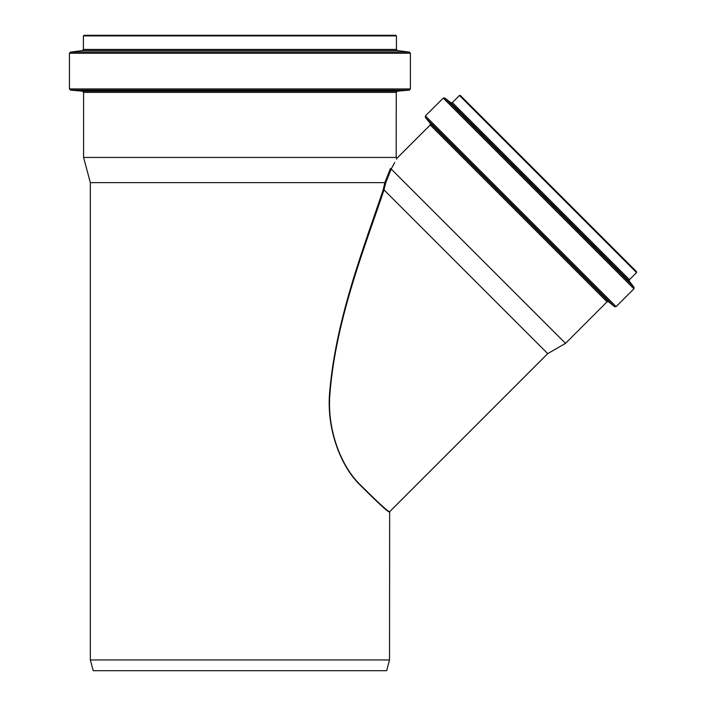 <?xml version="1.0" encoding="UTF-8"?>
<svg xmlns="http://www.w3.org/2000/svg" width="706" height="706" viewBox="0 0 706 706"><rect width="100%" height="100%" fill="white"/><g stroke="black" fill="none" stroke-linecap="round" stroke-linejoin="round"><path stroke-width="1.06" d="M633.706 268.845L636.574 271.722L636.574 272.56L629.452 279.682L629.355 281.262L634.023 287.227L633.926 288.807L616.126 306.607L614.511 306.678L608.66 301.762L607.045 301.833L565.524 343.354L391.203 169.043L385.688 182.916L391.203 169.043L390.374 168.628C397.937 154.473 397.937 154.473 390.374 168.628L390.444 168.487M391.168 169.043L391.186 169.016C398.731 154.958 398.731 154.958 391.186 169.016L394.733 162.415M396.445 35.9L83.405 35.9L83.996 35.3L395.845 35.3L396.445 35.9L396.445 49.429L397.496 50.62L409.365 52.076L410.415 53.259L410.415 88.938L409.33 90.13L397.354 91.18L396.26 92.371L396.181 157.747L396.984 158.206L396.454 159.194M383.217 189.649C366.07 241.434 336.241 316.57 329.834 390.418C326.022 425.78 339.189 463.639 358.427 483.328C377.834 502.778 388.194 512.353 389.518 512.044C388.194 512.353 377.834 502.787 358.419 483.336C339.754 464.08 326.428 427.509 329.702 392.871C335.491 318.097 365.946 242.043 383.217 189.649L384.002 189.94C366.608 242.255 335.95 318.238 330.011 392.889C326.649 427.474 339.93 463.939 358.577 483.116C377.975 502.487 388.335 512.027 389.65 511.709C388.335 512.027 377.975 502.487 358.586 483.116C339.921 463.939 326.657 427.474 330.011 392.889C335.95 318.238 366.608 242.255 384.002 189.94L385.688 182.916L384.841 182.651L383.217 189.649M390.374 168.628L384.823 182.633L90.324 182.633L90.324 659.951L389.518 659.951L389.65 511.709L547.741 353.627L384.046 189.94M636.574 271.722L460.321 95.46L459.474 95.46L452.352 102.582L629.452 279.682M396.26 157.447L83.582 157.447L90.324 182.633M90.324 659.951L93.21 670.7L386.632 670.7L389.518 659.951M390.471 35.3L89.371 35.3M607.045 301.833L430.201 124.988L396.984 158.206M636.574 272.56L459.474 95.46M629.355 281.262L450.772 102.679L452.352 102.582M634.023 287.227L444.806 98.01L450.772 102.679M633.926 288.807L443.227 98.108L444.806 98.01M616.126 306.607L425.427 115.908L443.227 98.108M614.511 306.678L425.356 117.523L425.427 115.908M608.66 301.762L430.272 123.374L425.356 117.523M396.445 49.429L83.405 49.429L83.405 35.9M397.496 50.62L82.355 50.62L83.405 49.429M409.365 52.076L70.476 52.076L82.355 50.62M410.415 53.259L69.426 53.259L70.476 52.076M410.415 88.938L69.426 88.938L69.426 53.259M409.33 90.13L70.521 90.13L69.426 88.938M397.354 91.18L82.487 91.18L70.521 90.13M396.26 92.371L83.582 92.371L82.487 91.18M547.741 353.627L565.524 343.354M430.201 124.988L430.272 123.374M83.582 92.371L83.582 157.447"/></g></svg>

